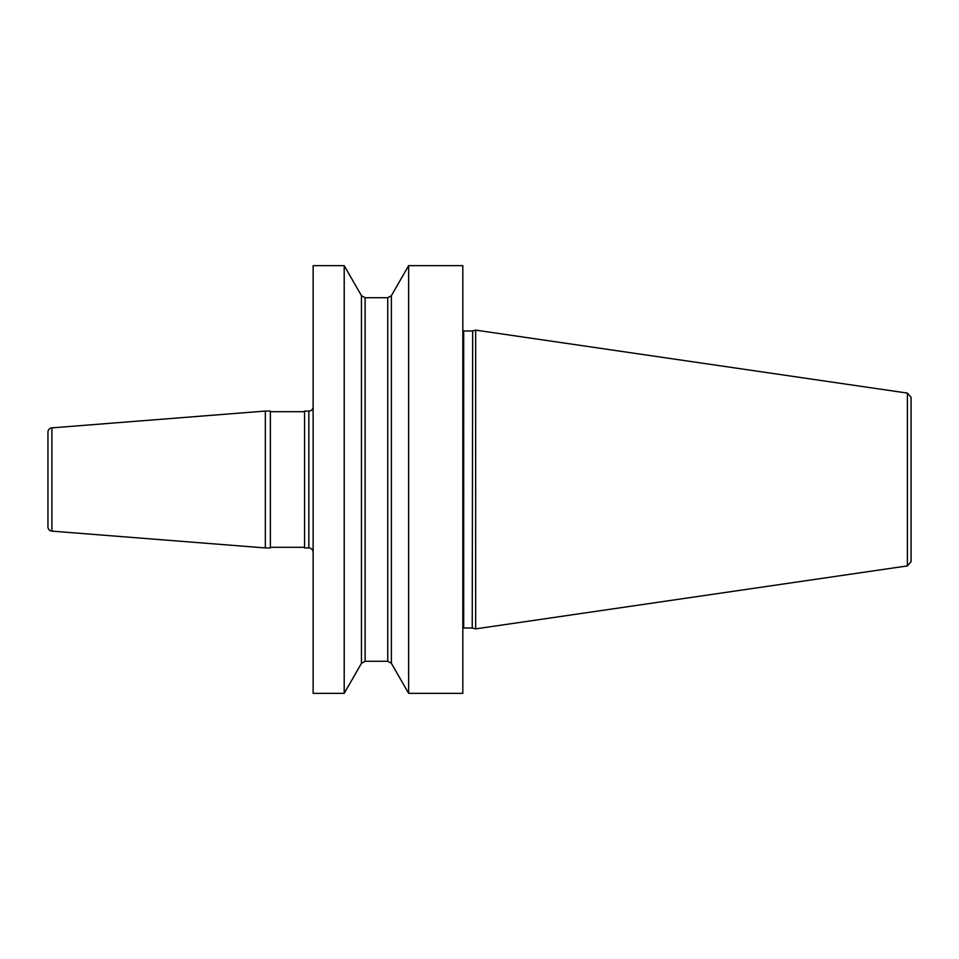 <?xml version="1.0" encoding="UTF-8"?>
<svg xmlns="http://www.w3.org/2000/svg" width="959" height="959" viewBox="0 0 959 959"><rect width="100%" height="100%" fill="white"/><g stroke="black" fill="none" stroke-linecap="round" stroke-linejoin="round"><path stroke-width="1.44" d="M408.642 693.345L462.825 693.345L462.825 265.655L408.642 265.655L408.642 693.345L391.392 663.328L387.736 661.278L387.736 297.722L391.392 295.672L408.642 265.655M344.209 479.5L344.209 265.655L313.125 265.655L313.125 693.345L344.209 693.345L344.209 479.5M391.392 663.328L391.392 295.672M344.209 265.655L361.459 295.672L361.459 663.328L344.209 693.345M308.846 411.063L308.846 547.937L304.566 547.937L304.566 411.063L308.846 411.063A4.28 4.28 0 0 0 313.125 406.796M308.846 547.937A4.28 4.28 0 0 1 313.125 552.204M265.331 411.063L270.354 411.063L270.354 547.937L265.331 547.937L265.331 411.063L51.894 427.87L51.894 531.13L265.331 547.937M304.566 547.289L270.354 547.289M304.566 411.711L270.354 411.711M51.894 427.87A4.28 4.28 0 0 0 47.95 432.125L47.95 526.875A4.28 4.28 0 0 0 51.894 531.13M472.679 628.073L475.652 628.876L475.652 330.124L472.679 330.927L472.236 628.013L472.679 330.927M907.394 393.094L907.394 565.906L911.05 561.674L911.05 397.326L907.394 393.094L475.652 330.124M361.459 663.328L365.115 661.278L365.115 297.722L387.736 297.722M462.825 330.747L463.677 330.987L463.677 628.013L462.825 628.253M361.459 295.672L365.115 297.722M365.115 661.278L387.736 661.278M463.677 330.987L472.236 330.987M463.677 628.013L472.236 628.013M907.394 565.906L475.652 628.876"/></g></svg>
